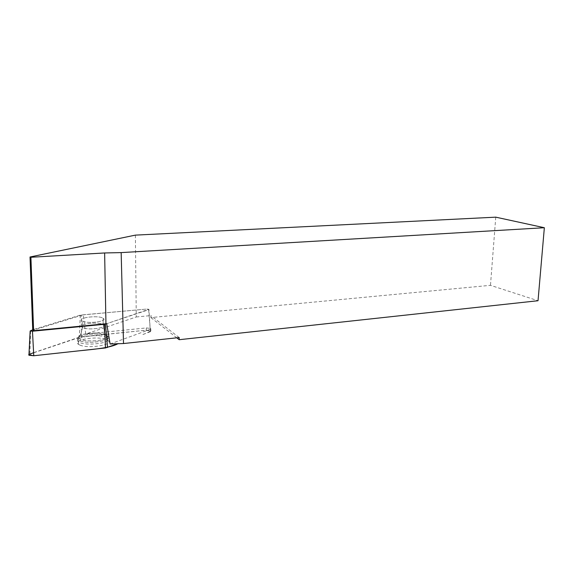 <?xml version="1.0" encoding="UTF-8"?>
<svg xmlns="http://www.w3.org/2000/svg" width="573" height="573" viewBox="0 0 573 573"><rect width="100%" height="100%" fill="white"/><g stroke="black" fill="none" stroke-linecap="round" stroke-linejoin="round"><path stroke-width="0.43" stroke-dasharray="2.87 2.15" d="M135.378 235.123L136.274 316.969L85.735 334.016L83.114 314.806L32.747 330.32M110.116 343.993L150.219 329.353L150.685 328.408L146.316 327.942L85.735 334.016M136.274 316.969L150.849 315.601L150.864 317.571L490.474 285.325L538.026 300.732M179.184 337.561L150.849 315.601M150.864 317.571L176.771 337.819M495.76 217.16L490.474 285.325M28.965 354.372L81.345 336.781L146.273 330.184L150.9 330.685L150.405 331.695L148.658 309.735L106.714 323.681L148.901 309.298L150.219 329.353M83.013 321.324C89.445 324.067 108.512 321.066 103.104 318.237C98.427 314.971 76.445 317.729 82.19 320.93L83.013 321.324L82.19 320.93C76.445 317.729 98.427 314.971 103.104 318.237C108.512 321.066 89.445 324.067 83.013 321.324M83.114 314.806L146.688 309.069L148.901 309.298L146.688 309.069L80.299 315.143L32.725 329.762M106.091 337.203L107.953 338.292C113.741 342.926 84.496 346.608 78.58 341.873C71.754 337.54 97.417 333.328 106.091 337.203M150.405 331.695L141.946 334.818C146.222 333.443 149.109 332.018 150.599 330.535L142.297 330.592L79.296 337.189L33.606 352.667M79.726 345.01L78.472 344.337C71.575 339.918 97.517 335.613 106.284 339.56L107.495 340.161C115.51 344.409 88.794 349.236 79.726 345.01M146.316 327.942L146.273 330.184M105.948 335.499L107.137 336.072C115.639 340.613 85.083 345.068 78.666 340.09C71.89 335.821 97.346 331.681 105.948 335.499C97.346 331.681 71.89 335.821 78.666 340.09C85.083 345.068 115.639 340.613 107.137 336.072L105.948 335.499M105.554 334.388L105.196 334.26C97.331 331.122 75.6 334.066 78.279 338.02C81.208 340.649 87.862 341.487 98.241 340.512C107.43 338.815 109.873 336.774 105.554 334.388C109.873 336.774 107.43 338.815 98.241 340.512C87.862 341.487 81.208 340.649 78.279 338.02C75.6 334.066 97.331 331.122 105.196 334.26L105.554 334.388M83.171 327.806L82.347 327.398C77.026 324.425 95.892 321.446 102.281 324.168L103.226 324.626C108.626 327.527 89.596 330.614 83.171 327.806C89.596 330.614 108.626 327.527 103.226 324.626L102.281 324.168C95.892 321.446 77.026 324.425 82.347 327.398L83.171 327.806M80.299 315.143L79.296 337.182M29.903 353.921L30.62 330.406M81.345 336.781L81.28 314.971M150.9 330.685L150.685 328.408M78.472 344.337L78.279 338.02C80.786 334.933 82.14 331.395 82.347 327.398L82.19 320.93L82.347 327.398C82.14 331.395 80.786 334.933 78.279 338.02L78.58 341.873M107.495 340.161L107.137 336.072L104.694 333.099L103.226 324.626L103.104 318.237L103.226 324.626L104.694 333.099L107.137 336.072L107.287 337.784"/><path stroke-width="0.86" d="M176.771 337.819L179.184 339.703L538.026 300.732L544.35 227.725L495.76 217.16L135.378 235.123L30.025 256.991L32.747 330.32L33.614 330.693L30.906 257.27L104.63 252.965L105.948 323.752L106.714 323.681L110.116 343.993L123.51 343.542L121.161 252.6L104.63 252.965M179.184 339.703L179.184 337.561L123.51 343.542M33.614 330.693L105.948 323.752M30.906 257.27L30.025 256.991M121.161 252.6L544.35 227.725M32.725 329.762L30.154 330.986L32.468 331.208L104.479 324.282L106.714 323.681M33.606 352.667L28.7 354.658L33.563 355.769L72.291 351.557C89.646 349.537 109.472 348.577 118.21 343.578L105.468 347.954L33.771 355.747L28.922 355.253L28.965 354.372M105.475 324.096L107.545 347.51M32.468 331.208L33.771 355.747M105.468 347.954L104.479 324.282M30.154 330.986L28.922 355.253"/></g></svg>
